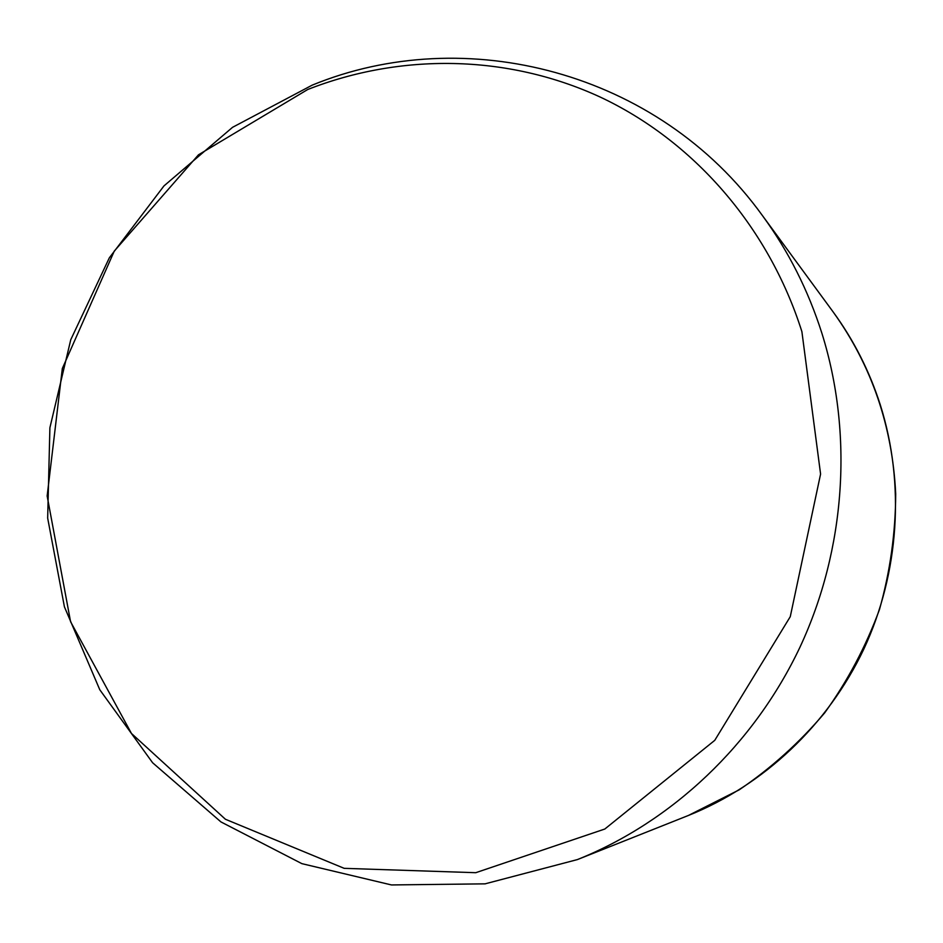 <?xml version="1.0" encoding="UTF-8"?>
<svg xmlns="http://www.w3.org/2000/svg" width="943" height="943" viewBox="0 0 943 943"><rect width="100%" height="100%" fill="white"/><g stroke="black" fill="none" stroke-linecap="round" stroke-linejoin="round"><path stroke-width="1.41" d="M801.892 331.641L820.587 474.058L790.269 616.675L714.759 740.338L604.817 829.027L475.744 872.699L344.183 868.338L225.412 819.255L131.466 733.465L70.572 621.708L47.15 495.994L62.321 368.524L114.268 251.109L198.478 154.805L307.748 89.491C400.28 53.197 506.721 54.081 599.807 96.87C692.48 140.236 768.286 225.66 801.892 331.641M577.411 859.58C671.876 821.801 754.023 744.581 800.135 646.827C845.718 548.838 853.344 433.851 821.966 333.48C808.222 290.279 788.372 250.979 762.427 215.57C658.12 70.784 464.734 22.396 312.18 85.153L232.556 127.317L163.988 185.901L109.329 257.84L70.772 339.68L49.896 427.733L47.669 518.12L64.419 606.832L99.781 689.746L152.625 762.769L220.957 821.931L301.866 863.647L391.475 884.947L485.079 883.839L577.411 859.58L688.425 815.459C763.406 785.448 827.801 725.132 863.8 649.149C899.351 572.955 905.15 483.629 880.302 404.877C869.411 370.988 853.686 339.999 833.105 311.885L762.427 215.57M833.105 311.885C871.521 365.283 892.384 425.93 895.697 493.826C895.555 533.066 890.133 571.682 879.43 609.661C865.815 646.662 847.58 681.046 824.712 712.825C799.511 742.624 770.997 768.309 739.147 789.869L688.425 815.459"/></g></svg>
